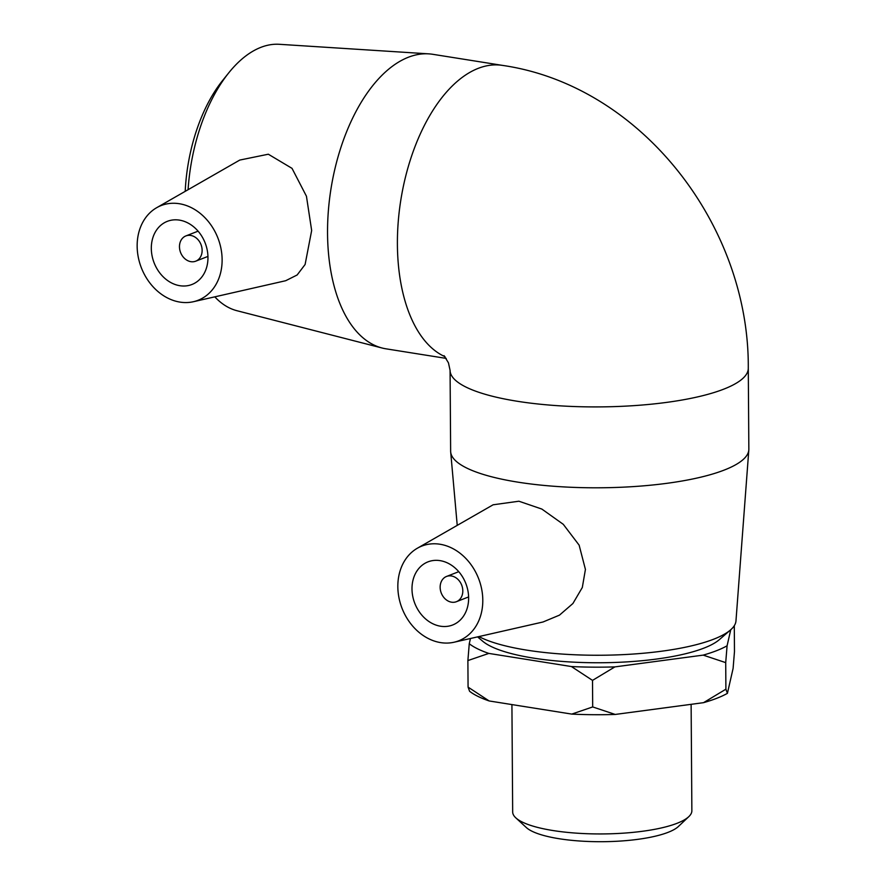 <?xml version="1.0" encoding="UTF-8"?>
<svg xmlns="http://www.w3.org/2000/svg" width="886" height="886" viewBox="0 0 886 886"><rect width="100%" height="100%" fill="white"/><g stroke="black" fill="none" stroke-linecap="round" stroke-linejoin="round"><path stroke-width="1.33" d="M734.295 625.693L734.472 651.609L733.099 668.432L727.417 693.339L725.9 689.186L703.517 702.676L615.227 714.448L592.69 706.939L592.512 680.382L614.895 666.892L703.185 655.119L725.712 662.628L727.085 645.794L730.751 629.736M725.9 689.186L725.712 662.628M468.074 687.126L469.591 691.279A138.26 34.853 -0.4 0 0 489.161 700.959L468.074 687.126L467.886 660.568L488.828 653.414L571.426 666.549L592.512 680.382M470.455 638.507L469.259 643.734L467.886 660.568M592.69 706.939L571.758 714.094L489.161 700.959M703.517 702.676A138.26 34.853 -0.4 0 0 727.417 693.339M571.758 714.094A138.26 34.853 -0.4 0 0 615.227 714.448M727.085 645.794A138.26 34.853 179.6 0 1 703.185 655.119M488.828 653.414A138.26 34.853 179.6 0 1 469.259 643.734M614.895 666.892A138.26 34.853 179.6 0 1 571.426 666.549M188.087 189.704A135.049 71.943 -81 0 1 228.821 72.763L222.641 80.46A123.353 65.708 99 0 0 185.207 191.354M228.821 72.763A135.049 71.943 -81 0 1 279.345 44.3L428.868 53.869A149.103 79.43 99 0 0 327.543 233.516A149.103 79.43 99 0 0 382.087 348.01A149.103 79.43 99 0 0 385.986 348.818L446.223 358.398M382.087 348.01L236.972 310.72A135.049 71.943 -81 0 1 214.811 296.843M457.231 525.365L450.686 452.026A149.103 37.589 -0.4 0 1 450.642 451.251L450.077 370.359A149.103 37.589 -0.4 0 0 517.324 401.269A149.103 37.589 -0.4 0 0 670.104 401.912A149.103 37.589 -0.4 0 0 748.282 368.277C749.445 225.841 641.42 85.61 502.683 65.42L432.822 54.312A149.103 79.43 99 0 0 428.868 53.869M156.7 207.689L239.774 160.067L268.325 154.219L292.026 168.362L306.445 196.227L311.662 230.504L305.105 264.493L297.142 274.981L285.691 280.718L193.403 301.716A50.834 41.066 68.7 0 1 137.153 246.153A50.834 41.066 68.7 0 1 156.7 207.689A50.834 41.066 68.7 0 1 199.871 213.116A50.834 41.066 68.7 0 1 222.12 259.676A50.834 41.066 68.7 0 1 193.403 301.716M477.576 636.89L482.737 641.254A123.353 31.088 -0.4 0 0 533.294 658.088A123.353 31.088 -0.4 0 0 719.41 639.592L730.573 629.891A135.049 34.045 179.6 0 1 526.793 650.136A135.049 34.045 179.6 0 1 478.916 636.58M450.686 452.026A149.103 37.589 -0.4 0 0 517.889 482.15A149.103 37.589 -0.4 0 0 669.295 482.992A149.103 37.589 -0.4 0 0 748.814 449.944L735.967 620.953A135.049 34.045 179.6 0 1 730.573 629.891M748.814 449.944A149.103 37.589 -0.4 0 0 748.847 449.169L748.282 368.277M417.384 548.212L493.125 504.787L518.897 501.221L541.844 509.062L563.286 524.324L579.134 545.156L585.424 569.432L582.312 587.496L572.91 603.51L559.476 615.139L543.04 621.983L454.075 642.228A50.834 41.066 68.7 0 1 440.663 642.616A50.834 41.066 68.7 0 1 399.597 600.586A50.834 41.066 68.7 0 1 417.384 548.212A50.834 41.066 68.7 0 1 439.977 544.237A50.834 41.066 68.7 0 1 482.194 592.225A50.834 41.066 68.7 0 1 454.075 642.228M515.807 817.844L526.339 827.546A78.754 19.857 -0.4 0 0 602.48 841.7A78.754 19.857 -0.4 0 0 678.41 826.483L688.81 816.637A89.597 22.582 179.6 0 1 602.425 833.936A89.597 22.582 179.6 0 1 515.807 817.844A89.597 22.582 179.6 0 1 512.673 811.986L511.92 704.58M691.124 704.326L691.866 810.734A89.597 22.582 179.6 0 1 688.81 816.637M451.384 575.955A13.556 10.953 -111.3 0 0 446.544 576.443A13.556 10.953 -111.3 0 0 441.272 593.055A13.556 10.953 -111.3 0 0 456.401 601.705A13.556 10.953 -111.3 0 0 462.514 587.961A13.556 10.953 -111.3 0 0 451.384 575.955M440.087 560.639A33.889 27.377 68.7 0 1 467.897 590.641A33.889 27.377 68.7 0 1 452.635 624.995A33.889 27.377 68.7 0 1 414.814 603.388A33.889 27.377 68.7 0 1 427.993 561.857A33.889 27.377 68.7 0 1 440.087 560.639M202.13 250.361A13.556 10.953 68.7 0 1 195.728 261.182A13.556 10.953 68.7 0 1 180.6 252.543A13.556 10.953 68.7 0 1 185.872 235.931A13.556 10.953 68.7 0 1 202.13 250.361M207.966 257.416A33.889 27.377 68.7 0 1 191.963 284.484A33.889 27.377 68.7 0 1 154.131 262.865A33.889 27.377 68.7 0 1 167.321 221.345A33.889 27.377 68.7 0 1 207.966 257.416M502.661 65.42A149.103 79.43 99 0 0 397.404 244.625A149.103 79.43 99 0 0 445.005 356.693M450.077 370.359L448.449 362.828L444.074 355.674M456.401 601.705L468.616 596.931M446.544 576.443L458.76 571.68M195.728 261.182L207.944 256.419M185.872 235.931L198.087 231.157"/></g></svg>
